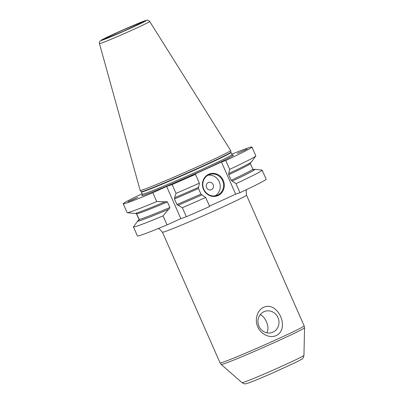 <?xml version="1.0" encoding="UTF-8"?>
<svg xmlns="http://www.w3.org/2000/svg" width="404" height="404" viewBox="0 0 404 404"><rect width="100%" height="100%" fill="white"/><g stroke="black" fill="none" stroke-linecap="round" stroke-linejoin="round"><path stroke-width="0.61" d="M263.676 307.257C277.947 300.793 290.365 328.942 276.174 335.598C269.508 338.668 260.666 333.946 257.787 326.881C254.515 319.993 256.984 310.272 263.676 307.257M272.978 332.164A11.186 10.443 -109.1 0 1 272.129 332.502A11.186 10.443 -109.1 0 1 258.6 325.356A11.186 10.443 -109.1 0 1 264.802 311.368A11.186 10.443 -109.1 0 1 278.164 318.054A11.186 10.443 -109.1 0 1 272.978 332.164M266.69 332.795C270.362 327.725 265.443 316.675 260.232 314.655M239.971 192.698A70.336 2.197 -23.8 0 0 266.14 179.204L262.156 170.17A70.336 2.197 156.2 0 1 235.987 183.663L239.971 192.698L235.668 194.193L209.504 206.106M186.335 216.726A70.336 2.197 -23.8 0 0 209.676 206.494L205.686 197.46A70.336 2.197 156.2 0 1 182.35 207.691L186.335 216.726L180.835 218.635L167.034 224.917L163.049 215.882L168.407 209.403L169.079 209.1L169.872 207.52L167.418 201.955L165.731 201.51L165.059 201.813L156.737 201.566L152.838 192.733L166.64 186.446L172.139 184.537L176.033 193.375L174.513 197.778M163.049 215.882A70.336 2.197 156.2 0 1 133.446 226.937L137.431 235.971A70.336 2.197 -23.8 0 0 167.034 224.917M166.64 186.446L180.835 218.635M174.528 197.773L174.477 198.955L176.932 204.525L182.35 207.691M135.966 213.206L136.658 213.797L139.112 219.362L138.451 220.816L137.9 221.064C137.062 222.089 137.022 222.054 137.784 220.968L138.951 220.018A63.968 2 -23.8 0 0 137.83 220.867A63.968 2 -23.8 0 0 137.784 220.968C137.022 222.054 137.062 222.089 137.9 221.064A63.968 2 -23.8 0 0 168.407 209.403M133.446 226.937A70.336 2.197 156.2 0 1 133.492 226.785L137.83 220.867M138.845 220.261L138.92 219.21L136.254 213.347M133.052 199.647L128.012 201.712L137.835 197.374L133.052 199.647M142.142 193.723A70.336 2.197 -23.8 0 0 123.235 203.788A70.336 2.197 -23.8 0 0 152.838 192.733M123.235 203.788L127.129 212.62A70.336 2.197 -23.8 0 0 127.27 212.686A70.336 2.197 -23.8 0 0 156.737 201.566M134.552 213.469A63.968 2 -23.8 0 0 134.572 213.474A63.968 2 -23.8 0 0 165.059 201.813M174.796 197.682A63.968 2 -23.8 0 0 198.622 187.279L199.374 183.143L195.48 174.311L191.178 175.801L221.473 162.004L225.775 160.514L229.669 169.347L228.689 173.563M176.033 193.375A70.336 2.197 -23.8 0 0 199.374 183.143M178.144 205.272A63.968 2 -23.8 0 0 201.97 194.874L200.919 194.072L198.465 188.501L198.409 187.355M205.686 197.46L201.97 194.874M228.704 173.558L228.76 174.705L231.214 180.275L235.987 183.663M235.668 194.193L221.473 162.004M253.03 169.438L254.848 169.412L254.298 169.655L252.818 169.145L250.364 163.58L250.485 162.484M232.265 181.078A63.968 2 -23.8 0 0 254.848 169.412M253.318 169.584A63.968 2 -23.8 0 1 254.717 169.316L262.014 170.099A70.336 2.197 156.2 0 1 262.156 170.17M228.917 173.483A63.968 2 -23.8 0 0 251.455 161.923L255.793 156A70.336 2.197 -23.8 0 0 255.838 155.853L251.944 147.016A70.336 2.197 -23.8 0 0 231.765 154.197M208.691 174.265A11.62 10.847 -109.1 0 1 224.281 186.315A11.62 10.847 -109.1 0 1 207.166 194.107A11.62 10.847 -109.1 0 1 208.691 174.265M208.727 174.836A11.07 10.332 -109.1 0 1 209.565 174.503A11.07 10.332 -109.1 0 1 222.952 181.573A11.07 10.332 -109.1 0 1 216.817 195.415A11.07 10.332 -109.1 0 1 203.596 188.799A11.07 10.332 -109.1 0 1 208.727 174.836M207.949 175.235A11.07 10.332 -109.1 0 1 219.619 182.729A11.07 10.332 -109.1 0 1 215.1 195.839M208.292 182.573A3.873 3.616 -109.1 0 1 213.489 186.587A3.873 3.616 -109.1 0 1 207.787 189.188A3.873 3.616 -109.1 0 1 208.292 182.573M172.139 184.537A70.336 2.197 -23.8 0 0 195.48 174.311M225.775 160.514A70.336 2.197 -23.8 0 0 251.944 147.016M237.345 153.429L247.167 149.096L237.345 153.429M229.669 169.347A70.336 2.197 -23.8 0 0 255.793 156M99.465 43.607L140.163 190.385A49.44 1.545 -23.8 0 0 140.173 190.405A49.44 1.545 -23.8 0 0 143.375 189.582A49.44 1.545 -23.8 0 0 202.141 164.635A49.44 1.545 -23.8 0 0 230.639 150.505A49.44 1.545 -23.8 0 0 230.633 150.485L149.687 21.457C148.212 20.205 147.314 19.786 146.98 20.215L131.007 26.417L115.226 33.386L101.828 39.824L99.94 41.223C99.596 41.294 99.434 42.087 99.465 43.607A27.447 0.858 -23.8 0 0 124.922 33.32A27.447 0.858 -23.8 0 0 149.687 21.457M244.218 382.123A33.84 1.055 156.2 0 1 242.031 382.689C245.819 384.628 244.678 383.825 248.324 383.043C253.55 381.164 262.241 377.553 274.397 372.215L295.975 362.297L301.581 359.318C302.566 359.196 303.354 357.883 303.954 355.379A33.84 1.055 156.2 0 1 278.805 367.589A33.84 1.055 156.2 0 1 244.218 382.123M242.031 382.689L221.256 364.509A45.516 1.424 -23.8 0 0 224.195 363.746A45.516 1.424 -23.8 0 0 270.715 344.203A45.516 1.424 -23.8 0 0 304.535 327.78L303.954 355.379M220.104 362.949L162.438 232.199A45.93 1.434 -23.8 0 0 165.418 231.442A45.93 1.434 -23.8 0 0 212.666 211.585A45.93 1.434 -23.8 0 0 246.491 195.127L304.156 325.876A45.93 1.434 156.2 0 1 270.332 342.339A45.93 1.434 156.2 0 1 223.084 362.196A45.93 1.434 156.2 0 1 220.104 362.949L221.256 364.509M138.87 220.205A63.362 1.98 -23.8 0 0 138.335 220.725M136.658 213.797A62.256 1.944 -23.8 0 0 167.418 201.955M174.477 198.955A62.256 1.944 -23.8 0 0 198.465 188.501M139.112 219.362A62.256 1.944 -23.8 0 0 169.872 207.52M176.932 204.525A62.256 1.944 -23.8 0 0 200.919 194.072M138.451 220.816A63.362 1.98 -23.8 0 0 169.079 209.1M177.876 205.363A63.362 1.98 -23.8 0 0 201.758 194.945M232.053 181.149A63.362 1.98 -23.8 0 0 254.298 169.655M231.214 180.275A62.256 1.944 -23.8 0 0 252.818 169.145M228.76 174.705A62.256 1.944 -23.8 0 0 250.364 163.58M254.182 169.564A63.362 1.98 -23.8 0 0 253.52 169.635M142.269 195.112A50.081 1.566 -23.8 0 0 145.016 194.789A50.081 1.566 -23.8 0 0 200.152 171.513A50.081 1.566 -23.8 0 0 232.704 155.227M105.782 38.597A21.028 0.657 -23.8 0 0 138.764 24.25A21.028 0.657 -23.8 0 0 126.432 28.527A21.028 0.657 -23.8 0 0 105.782 38.597M115.256 33.37A24.821 0.778 156.2 0 1 146.137 20.68A24.821 0.778 156.2 0 1 109.59 37.32A24.821 0.778 156.2 0 1 115.256 33.37M142.198 195.203L142.329 194.152A48.975 1.53 -23.8 0 0 145.506 193.349A48.975 1.53 -23.8 0 0 195.889 172.175A48.975 1.53 -23.8 0 0 231.952 154.626L232.815 155.237M142.329 194.152L141.36 191.945A48.975 1.53 -23.8 0 0 144.536 191.143A48.975 1.53 -23.8 0 0 194.915 169.973A48.975 1.53 -23.8 0 0 230.982 152.419L230.639 150.505M141.36 191.945L141.188 191.663A49.02 1.53 -23.8 0 0 144.359 190.845A49.02 1.53 -23.8 0 0 194.602 169.736A49.02 1.53 -23.8 0 0 230.886 152.101M304.156 325.876L304.535 327.78M162.438 232.199L159.504 229.043L158.252 228.538M246.607 189.567L246.137 190.834L246.491 195.127M134.572 213.474L127.27 212.686M142.233 22.462L123.311 31.33L105.237 38.784M231.952 154.626L230.982 152.419M141.188 191.663L140.173 190.405"/></g></svg>
